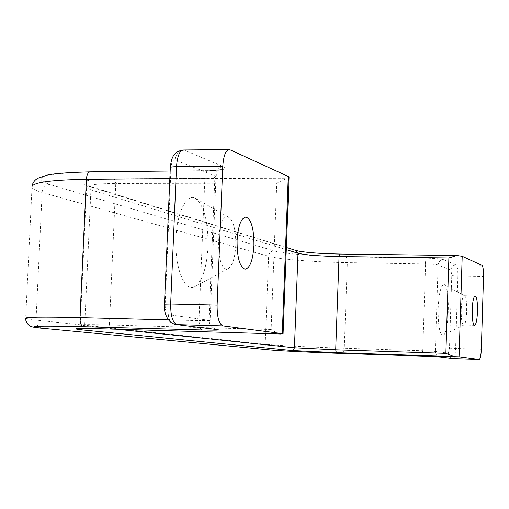 <?xml version="1.0" encoding="UTF-8"?>
<svg xmlns="http://www.w3.org/2000/svg" width="509" height="509" viewBox="0 0 509 509"><rect width="100%" height="100%" fill="white"/><g stroke="black" fill="none" stroke-linecap="round" stroke-linejoin="round"><path stroke-width="0.38" stroke-dasharray="2.54 1.91" d="M438.122 308.505C439.032 292.255 441.131 284.308 444.427 284.652C450.28 287.203 449.186 333.541 443.218 335.24C439.725 334.852 438.026 325.938 438.122 308.505M461.199 309.587C461.103 318.812 461.905 323.953 463.616 325.028L463.909 324.965C467.141 324.125 467.771 297.173 464.596 295.844L464.303 295.742C462.662 296.384 461.625 301.004 461.199 309.587M208.003 246.757C208.359 222.07 204.274 205.992 195.755 198.529C186.548 192.396 176.311 213.405 175.866 241.018C175.223 268.618 184.608 291.479 194.018 287.095C201.965 282.19 206.622 268.746 208.003 246.757M235.769 245.376C234.98 258.216 232.409 265.984 228.057 268.676L226.607 268.905C215.332 269.356 216.414 214.264 227.625 216.949L229.063 217.47C233.726 221.631 235.96 230.933 235.769 245.376M280.364 333.999C278.366 333.599 275.286 332.103 271.119 329.527L276.769 183.119L289.048 177.202M456.185 255.486L456.847 255.499M296.053 250.504L296.664 250.746M421.63 356.096L422.756 350.784L425.581 263.948C432.026 264.107 436.207 264.451 438.103 264.985L450.91 270.101L451.769 275.668L449.485 348.156L448.289 353.208L435.335 351.42L422.756 350.784L344.275 348.232L347.329 262.625L346.305 256.829C316.598 256.402 283.322 253.705 274.065 250.854L49.761 184.506C45.346 184.996 42.801 187.643 42.139 192.453L268.618 256.275C278.843 259.259 315.033 262.122 347.329 262.625L425.581 263.948L424.792 258.082L346.305 256.829M342.901 353.469L344.275 348.232C311.883 347.195 275.534 345.388 265.202 344.269L268.618 256.275C269.064 252.954 270.877 251.147 274.065 250.854M439.961 356.974C437.027 356.313 435.488 354.468 435.335 351.42L438.103 264.985C438.529 261.728 440.361 259.953 443.594 259.673C440.769 258.846 434.501 258.311 424.792 258.082M450.91 270.101C451.318 266.964 453.086 265.265 456.204 264.998L443.594 259.673M451.769 275.668L457.877 276.139C457.954 269.853 457.394 266.137 456.204 264.998L481.998 265.367M449.485 348.156L455.612 348.468L457.877 276.139L483.525 276.565M448.289 353.208C448.435 356.109 449.911 357.891 452.711 358.54M453.341 358.591C454.556 357.935 455.313 354.563 455.612 348.468L481.329 349.269M42.031 328.235C38.137 327.23 36.133 324.513 36.018 320.091L42.139 192.453C36.292 190.805 32.913 189.183 31.991 187.579L25.666 318.437L36.018 320.091L265.202 344.269C265.361 347.501 266.951 349.39 269.98 349.944M276.769 183.119L115.778 183.475L114.283 178.774L286.529 178.226M117.032 329.247L80.218 325.156C79.951 324.507 89.679 324.443 109.41 324.958L115.778 183.475C96.125 183.679 86.39 185.06 86.568 187.605L90.933 189.902L90.036 187.147L88.935 186.275L87.453 185.931C76.681 181.751 85.627 179.365 114.283 178.774M87.453 185.931L295.455 250.422M83.584 328.553L84.679 325.862L90.933 189.902L286.287 249.639M271.119 329.527L109.41 324.958L107.615 328.967M89.94 171.851L90.678 171.921C43.647 173.302 30.006 177.501 49.761 184.506M169.847 178.621L204.866 178.328C205.235 173.423 206.374 170.859 208.27 170.649L90.678 171.921M216.255 329.476C211.61 328.375 209.193 325.289 209.008 320.231L214.938 175.834L174.981 159.877C172.799 159.591 171.469 162.339 170.999 168.123L165.158 304.344C165.132 310.312 166.201 313.741 168.371 314.632L210.109 320.479L198.968 320.651L204.866 178.328C212.126 178.214 215.835 177.635 216.013 176.604L214.938 175.834C215.67 170.394 218.628 167.391 223.807 166.818C227.688 169.083 222.618 170.388 208.601 170.725M174.981 159.877C175.77 154.042 178.92 150.817 184.43 150.18L223.807 166.818M182.947 149.99L230.157 149.761M170.999 168.123L170.324 167.537M165.158 304.344L164.471 304.127M168.371 314.632C168.6 320.244 171.285 323.559 176.432 324.583M168.326 319.875L198.968 320.651L199.833 327.459M464.596 295.844L444.427 284.652M463.909 324.965L443.218 335.24M463.616 325.028L474.503 325.315M464.303 295.742L475.126 295.958M229.063 217.47L195.755 198.529M228.057 268.676L194.018 287.095M245.446 217.038L227.625 216.949M245.033 269.197L226.607 268.905M286.37 247.495L85.697 184.996L86.568 187.605L80.218 325.156C80.18 326.364 79.289 327.548 77.546 328.706M32.112 185.944L31.991 187.579M170.171 171.037L208.27 170.649C221.574 170.165 219.175 169.949 221.79 169.255C221.23 170.655 219.64 166.138 216.013 176.604L210.109 320.479C209.613 321.936 210.675 324.36 213.296 327.745L216.777 329.533M228.796 149.563L229.483 149.557"/><path stroke-width="0.76" d="M472.174 309.841C472.078 319.086 472.855 324.239 474.503 325.315C476.106 324.596 477.105 319.964 477.512 311.413C477.62 302.251 476.844 297.097 475.19 295.964C473.599 296.613 472.594 301.239 472.174 309.841M453.684 356.478L445.871 353.348L448.887 257.955L456.847 255.499L462.197 256.275L459.067 356.815L336.334 352.648L291.676 350.504L80.816 329.775L83.584 328.553M459.067 356.815L479.173 359.443C480.311 358.89 481.03 355.492 481.329 349.269L483.525 276.565C483.607 270.241 483.098 266.512 481.998 265.367L462.197 256.275M237.086 240.611C238.161 225.633 241.151 217.776 246.057 217.038C251.401 219.538 254.029 229.05 253.934 245.567C252.935 260.347 249.97 268.224 245.033 269.197C239.694 266.951 237.041 257.42 237.086 240.611M289.048 177.202L288.272 176.438L282.272 333.656L283.08 333.834L280.364 333.999M282.272 333.656L223.025 325.9C219.016 324.182 217.044 317.241 217.114 305.082L170.668 303.994L176.521 166.685C177.336 155.919 179.728 150.346 183.698 149.977L228.796 149.563M164.471 304.127L170.318 167.665C170.362 167.073 172.43 166.742 176.521 166.685L222.764 166.418L217.114 305.082M222.764 166.418C223.54 155.544 225.78 149.926 229.483 149.557L288.272 176.438M448.887 257.955L339.058 256.536L339.834 254.036L456.185 255.486M286.287 249.639L298.007 253.227L294.444 347.8L335.698 349.817L339.058 256.536C319.417 256.129 305.731 255.028 298.007 253.227L296.053 250.504C304.007 252.4 318.596 253.584 339.834 254.036L456.452 255.48M296.664 250.746C305.877 252.566 320.244 253.667 339.757 254.048M445.871 353.348L335.698 349.817L336.334 352.648M117.032 329.247L294.444 347.8L293.591 349.747L291.676 350.504M452.711 358.54L453.341 358.591M439.961 356.974L453.271 358.584L479.147 359.443L453.296 358.591L440.132 356.994L421.592 356.096L440.495 357.019M421.63 356.096L342.856 353.462L421.592 356.096M342.901 353.469L342.869 353.469C312.971 352.476 279.619 350.886 269.98 349.944L270.241 349.963C279.606 350.879 313.054 352.483 342.856 353.462M107.615 328.967L107.507 328.967C78.742 328.241 69.848 328.509 80.816 329.775M280.574 334.006L107.507 328.967M31.991 187.579C30.782 182.725 48.915 179.97 86.384 179.321C86.797 174.549 88.102 172.061 90.297 171.845L170.171 171.037M168.326 319.875L79.996 317.629L86.384 179.321L169.847 178.621M216.255 329.476L176.432 324.583C166.596 323.489 163.484 310.14 164.464 304.172L170.668 303.994C170.617 316.032 172.742 322.91 177.049 324.621L223.025 325.9M199.833 327.459L202.022 329.978C216.096 330.322 221.148 330.182 217.178 329.558M42.031 328.235L42.552 328.305C36.069 327.758 32.067 327.077 30.54 326.25C27.664 325.665 24.547 318.246 25.666 318.437C24.279 317.037 42.387 316.77 79.996 317.629C79.996 322.929 81.185 325.957 83.552 326.714L202.022 329.978M269.98 349.944L42.909 328.324C22.803 326.148 36.349 325.614 83.552 326.714M42.909 328.324L270.241 349.963M246.057 217.038L245.446 217.038M289.055 177.1L283.08 333.834M286.37 247.495L296.053 250.504M280.504 334.006L107.545 328.967C82.56 328.229 74.6 328.699 76.617 328.865L77.546 328.706M89.94 171.851C71.782 172.347 58.777 173.194 50.932 174.39L47.731 174.962L37.901 178.245C34.695 180.046 32.767 182.61 32.112 185.944M182.947 149.99C175.09 151.497 171.438 155.449 170.324 167.537M176.432 324.583L216.777 329.533"/></g></svg>
